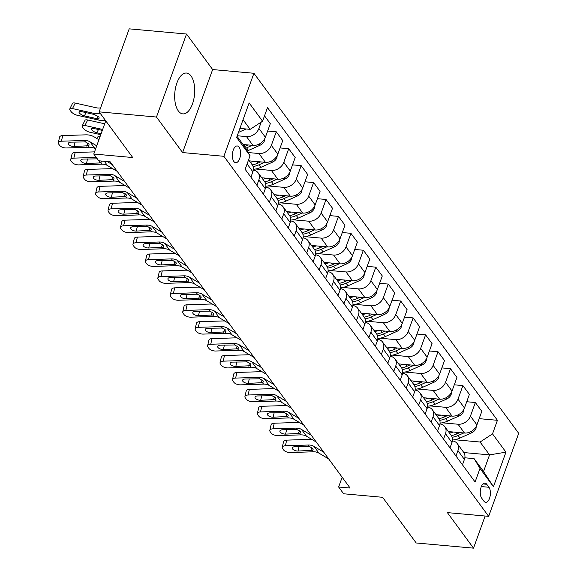 <?xml version="1.0" encoding="UTF-8"?>
<svg xmlns="http://www.w3.org/2000/svg" width="577" height="577" viewBox="0 0 577 577"><rect width="100%" height="100%" fill="white"/><g stroke="black" fill="none" stroke-linecap="round" stroke-linejoin="round"><path stroke-width="0.87" d="M178.351 110.964A20.498 9.888 95.2 0 0 182.844 113.885A20.498 9.888 95.2 0 0 193.771 99.374A20.498 9.888 95.2 0 0 191.023 75.962A20.498 9.888 95.2 0 0 186.53 73.048A20.498 9.888 95.2 0 0 175.596 87.56A20.498 9.888 95.2 0 0 178.351 110.964M233.873 161.51A8.41 4.061 95.2 0 0 235.712 162.707A8.41 4.061 95.2 0 0 240.198 156.756A8.41 4.061 95.2 0 0 239.066 147.157A8.41 4.061 95.2 0 0 237.226 145.959A8.41 4.061 95.2 0 0 232.74 151.91A8.41 4.061 95.2 0 0 233.873 161.51M186.522 34.029L129.198 28.85L99.143 111.859L156.475 117.037L182.599 152.566L223.876 156.295L253.923 73.279L212.653 69.557L186.522 34.029L156.475 117.037M223.876 156.295L488.661 516.343L518.709 433.334L253.923 73.279M488.661 516.343L447.384 512.621L473.515 548.15L485.142 516.026M473.515 548.15L416.19 542.971L382.594 497.295L343.611 493.775L338.634 487.002L350.102 488.041L110.2 161.827L98.739 160.795L93.762 154.023L132.739 157.543L99.143 111.859M488.935 487.262L486.75 484.283A8.15 3.931 95.2 0 0 484.961 483.122A8.15 3.931 95.2 0 0 480.619 488.892A8.15 3.931 95.2 0 0 481.708 498.196L483.901 501.175A8.15 3.931 95.2 0 0 485.69 502.329A8.15 3.931 95.2 0 0 490.032 496.566A8.15 3.931 95.2 0 0 488.935 487.262L481.326 486.577M492.52 433.875L505.957 452.152L493.45 486.699L480.006 468.43L474.085 458.628L483.54 471.481L489.556 454.885L480.093 442.025L492.52 433.875L497.432 420.301L267.49 107.625L262.571 121.199L250.151 129.349L243.061 119.706M237.053 136.309L244.143 145.945L250.065 155.747L245.153 169.321L475.095 481.997L480.006 468.43M250.065 155.747L236.628 137.477L249.134 102.93L262.571 121.199M105.764 120.86L93.762 154.023M342.168 477.251L338.634 487.002M463.836 452.563L489.556 454.885L505.957 452.152M474.085 458.628L464.846 457.792M454.69 439.732L480.093 442.025M448.408 431.582L464.492 433.031A10.516 8.085 -36.3 0 0 476.912 424.888L481.824 411.314L475.354 402.515L466.728 401.736M442.249 422.811L458.023 424.232A10.516 8.085 -36.3 0 0 470.443 416.089L475.354 402.515M435.967 414.661L452.051 416.111A10.516 8.085 -36.3 0 0 464.471 407.968L469.382 394.394L462.913 385.595L454.287 384.816M429.807 405.891L445.581 407.312A10.516 8.085 -36.3 0 0 458.001 399.169L462.913 385.595M423.525 397.741L439.609 399.19A10.516 8.085 -36.3 0 0 452.029 391.047L456.941 377.473L450.471 368.674L441.838 367.895M417.366 388.97L433.139 390.391A10.516 8.085 -36.3 0 0 445.559 382.248L450.471 368.674M411.084 380.82L427.168 382.27A10.516 8.085 -36.3 0 0 439.587 374.127L444.499 360.553L438.03 351.754L429.396 350.975M404.924 372.05L420.698 373.478A10.516 8.085 -36.3 0 0 433.118 365.328L438.03 351.754M398.635 363.899L414.719 365.356A10.516 8.085 -36.3 0 0 427.146 357.206L432.058 343.632L425.588 334.833L416.955 334.054M392.475 355.129L408.249 356.557A10.516 8.085 -36.3 0 0 420.669 348.407L425.588 334.833M386.193 346.979L402.277 348.436A10.516 8.085 -36.3 0 0 414.697 340.286L419.616 326.712L413.139 317.913L404.513 317.134M380.034 338.209L395.808 339.637A10.516 8.085 -36.3 0 0 408.227 331.486L413.139 317.913M373.752 330.058L389.836 331.515A10.516 8.085 -36.3 0 0 402.256 323.365L407.167 309.791L400.698 300.999L392.072 300.22M367.592 321.288L383.366 322.716A10.516 8.085 -36.3 0 0 395.786 314.566L400.698 300.999M361.31 313.145L377.394 314.595A10.516 8.085 -36.3 0 0 389.814 306.445L394.726 292.878L388.256 284.079L379.63 283.3M355.151 304.375L370.924 305.796A10.516 8.085 -36.3 0 0 383.344 297.653L388.256 284.079M348.869 296.225L364.952 297.674A10.516 8.085 -36.3 0 0 377.372 289.531L382.284 275.957L375.815 267.158L367.181 266.379M342.709 287.454L358.483 288.875A10.516 8.085 -36.3 0 0 370.903 280.732L375.815 267.158M336.42 279.304L352.511 280.754A10.516 8.085 -36.3 0 0 364.931 272.611L369.843 259.037L363.373 250.238L354.74 249.459M330.268 270.534L346.034 271.955A10.516 8.085 -36.3 0 0 358.461 263.812L363.373 250.238M323.978 262.384L340.062 263.833A10.516 8.085 -36.3 0 0 352.482 255.69L357.401 242.116L350.931 233.317L342.298 232.538M317.819 253.613L333.593 255.034A10.516 8.085 -36.3 0 0 346.012 246.891L350.931 233.317M311.537 245.463L327.621 246.913A10.516 8.085 -36.3 0 0 340.041 238.77L344.959 225.196L338.483 216.397L329.856 215.618M305.377 236.693L321.151 238.113A10.516 8.085 -36.3 0 0 333.571 229.971L338.483 216.397M299.095 228.542L315.179 229.992A10.516 8.085 -36.3 0 0 327.599 221.849L332.511 208.275L326.041 199.476L317.415 198.697M292.936 219.772L308.709 221.2A10.516 8.085 -36.3 0 0 321.129 213.05L326.041 199.476M286.654 211.622L302.737 213.079A10.516 8.085 -36.3 0 0 315.157 204.929L320.069 191.355L313.599 182.556L304.973 181.777M280.494 202.852L296.268 204.28A10.516 8.085 -36.3 0 0 308.688 196.13L313.599 182.556M274.212 194.701L290.296 196.158A10.516 8.085 -36.3 0 0 302.716 188.008L307.628 174.434L301.158 165.635L292.525 164.856M268.053 185.931L283.826 187.359A10.516 8.085 -36.3 0 0 296.246 179.209L301.158 165.635M261.763 177.781L277.854 179.238A10.516 8.085 -36.3 0 0 290.274 171.088L295.186 157.514L288.716 148.722L280.083 147.943M255.611 169.011L271.378 170.439A10.516 8.085 -36.3 0 0 283.805 162.288L288.716 148.722M249.322 160.868L265.406 162.317A10.516 8.085 -36.3 0 0 277.825 154.167L282.744 140.6L276.275 131.801L267.641 131.022M248.132 152.544L258.936 153.518A10.516 8.085 -36.3 0 0 271.356 145.375L276.275 131.801M243.083 144.502L252.964 145.397A10.516 8.085 -36.3 0 0 265.384 137.254L270.303 123.68L264.518 115.818M237.248 135.761L246.494 136.598A10.516 8.085 -36.3 0 0 258.914 128.455L261.222 122.086M239.909 128.419L250.151 129.349M462.458 464.817L464.406 459.436A10.516 8.085 -36.3 0 0 463.706 452.382L457.236 443.583A10.516 8.085 -36.3 0 0 452.397 440.878M497.432 420.301L479.17 418.657M455.989 456.018L457.936 450.637A10.516 8.085 -36.3 0 0 457.236 443.583M450.017 447.896L451.964 442.516A10.516 8.085 -36.3 0 0 451.264 435.462L444.795 426.663A10.516 8.085 -36.3 0 0 439.955 423.958M443.547 439.097L445.494 433.716A10.516 8.085 -36.3 0 0 444.795 426.663M437.575 430.976L439.523 425.595A10.516 8.085 -36.3 0 0 438.816 418.541L432.346 409.742A10.516 8.085 -36.3 0 0 427.514 407.037M431.106 422.176L433.053 416.796A10.516 8.085 -36.3 0 0 432.346 409.742M425.134 414.055L427.081 408.675A10.516 8.085 -36.3 0 0 426.374 401.621L419.905 392.822A10.516 8.085 -36.3 0 0 415.072 390.117M418.664 405.256L420.611 399.875A10.516 8.085 -36.3 0 0 419.905 392.822M412.685 397.135L414.632 391.754A10.516 8.085 -36.3 0 0 413.933 384.7L407.463 375.901A10.516 8.085 -36.3 0 0 402.631 373.204M406.215 388.335L408.163 382.962A10.516 8.085 -36.3 0 0 407.463 375.901M400.243 380.214L402.191 374.841A10.516 8.085 -36.3 0 0 401.491 367.78L395.021 358.981A10.516 8.085 -36.3 0 0 390.189 356.283M393.774 371.422L395.721 366.042A10.516 8.085 -36.3 0 0 395.021 358.981M387.802 363.301L389.749 357.92A10.516 8.085 -36.3 0 0 389.049 350.859L382.58 342.06A10.516 8.085 -36.3 0 0 377.74 339.363M381.332 354.502L383.279 349.121A10.516 8.085 -36.3 0 0 382.58 342.06M375.36 346.38L377.308 341A10.516 8.085 -36.3 0 0 376.608 333.939L370.131 325.139A10.516 8.085 -36.3 0 0 365.299 322.442M368.891 337.581L370.838 332.201A10.516 8.085 -36.3 0 0 370.131 325.139M362.919 329.46L364.866 324.079A10.516 8.085 -36.3 0 0 364.159 317.018L357.69 308.226A10.516 8.085 -36.3 0 0 352.857 305.522M356.449 320.661L358.396 315.28A10.516 8.085 -36.3 0 0 357.69 308.226M350.477 312.539L352.424 307.159A10.516 8.085 -36.3 0 0 351.718 300.105L345.248 291.306A10.516 8.085 -36.3 0 0 340.416 288.601M344 303.74L345.955 298.359A10.516 8.085 -36.3 0 0 345.248 291.306M338.028 295.619L339.976 290.238A10.516 8.085 -36.3 0 0 339.276 283.184L332.806 274.385A10.516 8.085 -36.3 0 0 327.974 271.68M331.559 286.819L333.506 281.439A10.516 8.085 -36.3 0 0 332.806 274.385M325.587 278.698L327.534 273.318A10.516 8.085 -36.3 0 0 326.834 266.264L320.365 257.465A10.516 8.085 -36.3 0 0 315.532 254.76M319.117 269.899L321.064 264.518A10.516 8.085 -36.3 0 0 320.365 257.465M313.145 261.778L315.092 256.397A10.516 8.085 -36.3 0 0 314.393 249.343L307.923 240.544A10.516 8.085 -36.3 0 0 303.084 237.839M306.675 252.978L308.623 247.598A10.516 8.085 -36.3 0 0 307.923 240.544M300.704 244.857L302.651 239.477A10.516 8.085 -36.3 0 0 301.951 232.423L295.474 223.624A10.516 8.085 -36.3 0 0 290.642 220.919M294.234 236.058L296.181 230.685A10.516 8.085 -36.3 0 0 295.474 223.624M288.262 227.937L290.209 222.556A10.516 8.085 -36.3 0 0 289.503 215.502L283.033 206.703A10.516 8.085 -36.3 0 0 278.201 204.006M281.792 219.145L283.74 213.764A10.516 8.085 -36.3 0 0 283.033 206.703M275.82 211.023L277.768 205.643A10.516 8.085 -36.3 0 0 277.061 198.582L270.591 189.783A10.516 8.085 -36.3 0 0 265.759 187.085M269.344 202.224L271.291 196.844A10.516 8.085 -36.3 0 0 270.591 189.783M263.372 194.103L265.319 188.722A10.516 8.085 -36.3 0 0 264.619 181.661L258.15 172.862A10.516 8.085 -36.3 0 0 253.317 170.165M256.902 185.304L258.849 179.923A10.516 8.085 -36.3 0 0 258.15 172.862M250.93 177.182L252.877 171.802A10.516 8.085 -36.3 0 0 252.178 164.741L248.579 159.858M483.54 471.481L493.45 486.699M182.599 152.566L212.653 69.557M328.724 458.975L318.944 453.14A13.141 10.105 -36.3 0 0 313.311 451.798L290.368 452.527A5.258 2.503 -167 0 1 283.624 449.973L282.629 448.617A5.258 2.503 -167 0 1 282.261 447.29A5.258 2.503 -167 0 1 285.391 445.761L308.334 445.026L309.409 446.483L312.849 448.517L313.123 449.634L312.236 450.334L298.035 451.034A4.205 2.005 13 0 1 292.64 448.993A4.205 2.005 13 0 1 292.344 447.925A4.205 2.005 13 0 1 294.847 446.706L309.409 446.483M311.955 439.472A19.712 15.161 -36.3 0 0 309.633 439.4L286.69 440.128L285.391 445.761M323.747 452.209L313.967 446.367A13.141 10.105 -36.3 0 0 308.334 445.026M282.261 447.29L283.559 441.657A5.258 2.503 13 0 1 286.69 440.128M453.219 432.014A20.108 15.464 143.7 0 1 449.461 433.01M476.249 426.367L476.039 428.285A6.967 5.359 143.7 0 1 471.539 432.894L459.992 438.058A20.108 15.464 143.7 0 1 452.505 440.02M459.732 432.599L456.905 433.868A20.108 15.464 143.7 0 1 451.351 435.577M452.18 437.265A20.108 15.464 -36.3 0 0 458.102 435.491L463.742 432.966M316.283 442.054L306.502 436.219A13.141 10.105 -36.3 0 0 300.869 434.878L277.926 435.606A5.258 2.503 -167 0 1 271.183 433.053L270.187 431.697A5.258 2.503 -167 0 1 269.82 430.37A5.258 2.503 -167 0 1 272.95 428.841L295.893 428.105L296.96 429.562L300.401 431.596L300.682 432.714L299.795 433.421L285.586 434.113A4.205 2.005 13 0 1 280.191 432.072A4.205 2.005 13 0 1 279.895 431.005A4.205 2.005 13 0 1 282.405 429.786L296.96 429.562M299.513 422.552A19.712 15.161 -36.3 0 0 297.184 422.479L274.248 423.208L272.95 428.841M311.306 435.289L301.526 429.454A13.141 10.105 -36.3 0 0 295.893 428.105M269.82 430.37L271.118 424.737A5.258 2.503 13 0 1 274.248 423.208M303.841 425.134L294.061 419.299A13.141 10.105 -36.3 0 0 288.428 417.957L265.485 418.686A5.258 2.503 -167 0 1 258.741 416.132L257.746 414.776A5.258 2.503 -167 0 1 257.378 413.449A5.258 2.503 -167 0 1 260.508 411.92L283.451 411.185L284.519 412.649L287.959 414.675L288.24 415.793L287.353 416.5L273.145 417.2A4.205 2.005 13 0 1 267.75 415.151A4.205 2.005 13 0 1 267.454 414.084A4.205 2.005 13 0 1 269.964 412.865L284.519 412.649M287.065 405.631A19.712 15.161 -36.3 0 0 284.742 405.559L261.807 406.287L260.508 411.92M298.864 418.368L289.084 412.533A13.141 10.105 -36.3 0 0 283.451 411.185M257.378 413.449L258.669 407.816A5.258 2.503 13 0 1 261.807 406.287M291.399 408.213L281.619 402.378A13.141 10.105 -36.3 0 0 275.986 401.037L253.043 401.765A5.258 2.503 -167 0 1 246.3 399.212L245.304 397.856A5.258 2.503 -167 0 1 244.936 396.529A5.258 2.503 -167 0 1 248.067 395L271.002 394.271L272.077 395.728L275.517 397.755L275.799 398.873L274.912 399.58L260.703 400.279A4.205 2.005 13 0 1 255.308 398.231A4.205 2.005 13 0 1 255.012 397.171A4.205 2.005 13 0 1 257.515 395.945L272.077 395.728M274.623 388.71A19.712 15.161 -36.3 0 0 272.301 388.638L249.365 389.374L248.067 395M286.423 401.448L276.643 395.613A13.141 10.105 -36.3 0 0 271.002 394.271M244.936 396.529L246.228 390.896A5.258 2.503 13 0 1 249.365 389.374M440.778 415.094A20.108 15.464 143.7 0 1 437.013 416.089M463.8 409.446L463.598 411.365A6.967 5.359 143.7 0 1 459.097 415.974L447.55 421.145A20.108 15.464 143.7 0 1 440.063 423.1M447.283 415.685L444.463 416.947A20.108 15.464 143.7 0 1 438.902 418.657M439.739 420.344A20.108 15.464 -36.3 0 0 445.66 418.57L451.301 416.046M428.336 398.173A20.108 15.464 143.7 0 1 424.571 399.169M451.358 392.526L451.156 394.444A6.967 5.359 143.7 0 1 446.648 399.053L435.108 404.225A20.108 15.464 143.7 0 1 427.615 406.179M434.842 398.765L432.022 400.027A20.108 15.464 143.7 0 1 426.461 401.743M427.297 403.424A20.108 15.464 -36.3 0 0 433.212 401.65L438.859 399.125M415.887 381.253A20.108 15.464 143.7 0 1 412.129 382.248M438.917 375.605L438.708 377.524A6.967 5.359 143.7 0 1 434.207 382.133L422.66 387.304A20.108 15.464 143.7 0 1 415.173 389.259M422.4 381.844L419.58 383.106A20.108 15.464 143.7 0 1 414.019 384.823M414.856 386.503A20.108 15.464 -36.3 0 0 420.77 384.729L426.417 382.205M278.958 391.3L269.178 385.458A13.141 10.105 -36.3 0 0 263.538 384.116L240.602 384.852A5.258 2.503 -167 0 1 233.858 382.291L232.863 380.943A5.258 2.503 -167 0 1 232.488 379.608A5.258 2.503 -167 0 1 235.625 378.079L258.561 377.351L259.636 378.808L263.076 380.834L263.357 381.952L262.47 382.659L248.261 383.359A4.205 2.005 13 0 1 242.867 381.31A4.205 2.005 13 0 1 242.571 380.25A4.205 2.005 13 0 1 245.074 379.024L259.636 378.808M262.182 371.79A19.712 15.161 -36.3 0 0 259.859 371.718L236.916 372.453L235.625 378.079M273.981 384.527L264.201 378.692A13.141 10.105 -36.3 0 0 258.561 377.351M232.488 379.608L233.786 373.983A5.258 2.503 13 0 1 236.916 372.453M403.446 364.332A20.108 15.464 143.7 0 1 399.688 365.328M426.475 358.685L426.266 360.603A6.967 5.359 143.7 0 1 421.765 365.212L410.218 370.384A20.108 15.464 143.7 0 1 402.732 372.338M409.958 364.924L407.131 366.186A20.108 15.464 143.7 0 1 401.578 367.902M402.414 369.583A20.108 15.464 -36.3 0 0 408.328 367.809L413.969 365.284M266.509 374.379L256.736 368.537A13.141 10.105 -36.3 0 0 251.096 367.196L228.16 367.931A5.258 2.503 -167 0 1 221.417 365.371L220.421 364.022A5.258 2.503 -167 0 1 220.046 362.688A5.258 2.503 -167 0 1 223.184 361.159L246.119 360.43L247.194 361.887L250.634 363.921L250.908 365.032L250.029 365.739L235.82 366.438A4.205 2.005 13 0 1 230.425 364.39A4.205 2.005 13 0 1 230.129 363.33A4.205 2.005 13 0 1 232.632 362.104L247.194 361.887M249.74 354.869A19.712 15.161 -36.3 0 0 247.418 354.797L224.475 355.533L223.184 361.159M261.532 367.607L251.76 361.772A13.141 10.105 -36.3 0 0 246.119 360.43M220.046 362.688L221.344 357.062A5.258 2.503 13 0 1 224.475 355.533M254.068 357.459L244.287 351.617A13.141 10.105 -36.3 0 0 238.654 350.275L215.711 351.011A5.258 2.503 -167 0 1 208.968 348.45L207.972 347.102A5.258 2.503 -167 0 1 207.605 345.767A5.258 2.503 -167 0 1 210.735 344.238L233.678 343.51L234.752 344.967L238.193 347.001L238.467 348.119L237.58 348.818L223.378 349.518A4.205 2.005 13 0 1 217.976 347.477A4.205 2.005 13 0 1 217.688 346.409A4.205 2.005 13 0 1 220.19 345.183L234.752 344.967M237.298 337.956A19.712 15.161 -36.3 0 0 234.976 337.877L212.033 338.612L210.735 344.238M249.091 350.686L239.311 344.851A13.141 10.105 -36.3 0 0 233.678 343.51M207.605 345.767L208.903 340.142A5.258 2.503 13 0 1 212.033 338.612M241.626 340.538L231.846 334.703A13.141 10.105 -36.3 0 0 226.213 333.355L203.27 334.09A5.258 2.503 -167 0 1 196.526 331.537L195.531 330.181A5.258 2.503 -167 0 1 195.163 328.847A5.258 2.503 -167 0 1 198.293 327.325L221.236 326.589L222.304 328.046L225.744 330.08L226.025 331.198L225.138 331.898L210.93 332.597A4.205 2.005 13 0 1 205.535 330.556A4.205 2.005 13 0 1 205.239 329.489A4.205 2.005 13 0 1 207.749 328.27L222.304 328.046M224.857 321.036A19.712 15.161 -36.3 0 0 222.527 320.956L199.592 321.692L198.293 327.325M236.649 333.773L226.869 327.931A13.141 10.105 -36.3 0 0 221.236 326.589M195.163 328.847L196.461 323.221A5.258 2.503 13 0 1 199.592 321.692M229.184 323.618L219.404 317.783A13.141 10.105 -36.3 0 0 213.771 316.434L190.828 317.17A5.258 2.503 -167 0 1 184.085 314.616L183.089 313.261A5.258 2.503 -167 0 1 182.721 311.926A5.258 2.503 -167 0 1 185.852 310.404L208.795 309.669L209.862 311.126L213.302 313.16L213.584 314.277L212.697 314.977L198.488 315.677A4.205 2.005 13 0 1 193.093 313.636A4.205 2.005 13 0 1 192.797 312.568A4.205 2.005 13 0 1 195.307 311.349L209.862 311.126M212.408 304.115A19.712 15.161 -36.3 0 0 210.086 304.043L187.15 304.771L185.852 310.404M224.208 316.852L214.428 311.01A13.141 10.105 -36.3 0 0 208.795 309.669M182.721 311.926L184.013 306.3A5.258 2.503 13 0 1 187.15 304.771M216.743 306.697L206.963 300.862A13.141 10.105 -36.3 0 0 201.323 299.521L178.387 300.249A5.258 2.503 -167 0 1 171.643 297.696L170.648 296.34A5.258 2.503 -167 0 1 170.28 295.013A5.258 2.503 -167 0 1 173.41 293.484L196.346 292.748L197.421 294.205L200.861 296.239L201.142 297.357L200.255 298.057L186.046 298.756A4.205 2.005 13 0 1 180.651 296.715A4.205 2.005 13 0 1 180.356 295.648A4.205 2.005 13 0 1 182.859 294.429L197.421 294.205M199.967 287.195A19.712 15.161 -36.3 0 0 197.644 287.122L174.708 287.851L173.41 293.484M211.766 299.932L201.986 294.09A13.141 10.105 -36.3 0 0 196.346 292.748M170.28 295.013L171.571 289.38A5.258 2.503 13 0 1 174.708 287.851M391.004 347.419A20.108 15.464 143.7 0 1 387.246 348.407M414.034 341.764L413.824 343.683A6.967 5.359 143.7 0 1 409.324 348.292L397.777 353.463A20.108 15.464 143.7 0 1 390.29 355.418M397.517 348.003L394.69 349.265A20.108 15.464 143.7 0 1 389.136 350.982M389.965 352.662A20.108 15.464 -36.3 0 0 395.887 350.888L401.527 348.364M378.562 330.498A20.108 15.464 143.7 0 1 374.805 331.486M401.592 324.851L401.383 326.762A6.967 5.359 143.7 0 1 396.882 331.378L385.335 336.542A20.108 15.464 143.7 0 1 377.848 338.497M385.075 331.083L382.248 332.345A20.108 15.464 143.7 0 1 376.694 334.061M377.524 335.742A20.108 15.464 -36.3 0 0 383.445 333.975L389.086 331.443M366.121 313.578A20.108 15.464 143.7 0 1 362.356 314.573M389.143 307.93L388.941 309.842A6.967 5.359 143.7 0 1 384.441 314.458L372.893 319.622A20.108 15.464 143.7 0 1 365.407 321.584M372.627 314.162L369.807 315.424A20.108 15.464 143.7 0 1 364.246 317.141M365.082 318.829A20.108 15.464 -36.3 0 0 371.004 317.054L376.644 314.523M353.679 296.657A20.108 15.464 143.7 0 1 349.914 297.653M376.702 291.01L376.5 292.921A6.967 5.359 143.7 0 1 371.992 297.537L360.452 302.701A20.108 15.464 143.7 0 1 352.958 304.663M360.185 297.242L357.365 298.511A20.108 15.464 143.7 0 1 351.804 300.22M352.641 301.908A20.108 15.464 -36.3 0 0 358.555 300.134L364.202 297.609M341.231 279.737A20.108 15.464 143.7 0 1 337.473 280.732M364.26 274.089L364.051 276.008A6.967 5.359 143.7 0 1 359.55 280.617L348.003 285.781A20.108 15.464 143.7 0 1 340.517 287.743M347.743 280.321L344.923 281.59A20.108 15.464 143.7 0 1 339.363 283.3M340.199 284.988A20.108 15.464 -36.3 0 0 346.113 283.213L351.761 280.689M204.301 289.777L194.521 283.942A13.141 10.105 -36.3 0 0 188.881 282.6L165.945 283.329A5.258 2.503 -167 0 1 159.202 280.775L158.206 279.419A5.258 2.503 -167 0 1 157.831 278.092A5.258 2.503 -167 0 1 160.969 276.563L183.904 275.828L184.979 277.285L188.419 279.318L188.701 280.436L187.813 281.143L173.605 281.836A4.205 2.005 13 0 1 168.21 279.795A4.205 2.005 13 0 1 167.914 278.727A4.205 2.005 13 0 1 170.417 277.508L184.979 277.285M187.525 270.274A19.712 15.161 -36.3 0 0 185.203 270.202L162.26 270.93L160.969 276.563M199.317 283.011L189.544 277.176A13.141 10.105 -36.3 0 0 183.904 275.828M157.831 278.092L159.129 272.459A5.258 2.503 13 0 1 162.26 270.93M328.789 262.816A20.108 15.464 143.7 0 1 325.031 263.812M351.819 257.169L351.609 259.087A6.967 5.359 143.7 0 1 347.109 263.696L335.562 268.868A20.108 15.464 143.7 0 1 328.075 270.822M335.302 263.408L332.475 264.67A20.108 15.464 143.7 0 1 326.921 266.379M327.758 268.067A20.108 15.464 -36.3 0 0 333.672 266.293L339.312 263.768M191.852 272.856L182.08 267.021A13.141 10.105 -36.3 0 0 176.439 265.68L153.504 266.408A5.258 2.503 -167 0 1 146.76 263.855L145.765 262.499A5.258 2.503 -167 0 1 145.39 261.172A5.258 2.503 -167 0 1 148.527 259.643L171.463 258.907L172.537 260.371L175.978 262.398L176.252 263.516L175.365 264.223L161.163 264.922A4.205 2.005 13 0 1 155.768 262.874A4.205 2.005 13 0 1 155.473 261.807A4.205 2.005 13 0 1 157.975 260.588L172.537 260.371M175.083 253.353A19.712 15.161 -36.3 0 0 172.761 253.281L149.818 254.01L148.527 259.643M186.876 266.091L177.103 260.256A13.141 10.105 -36.3 0 0 171.463 258.907M145.39 261.172L146.688 255.539A5.258 2.503 13 0 1 149.818 254.01M316.347 245.896A20.108 15.464 143.7 0 1 312.59 246.891M339.377 240.248L339.168 242.167A6.967 5.359 143.7 0 1 334.667 246.776L323.12 251.947A20.108 15.464 143.7 0 1 315.633 253.902M322.86 246.487L320.033 247.749A20.108 15.464 143.7 0 1 314.479 249.466M315.309 251.146A20.108 15.464 -36.3 0 0 321.23 249.372L326.87 246.848M179.411 255.936L169.631 250.101A13.141 10.105 -36.3 0 0 163.998 248.759L141.055 249.488A5.258 2.503 -167 0 1 134.311 246.934L133.316 245.578A5.258 2.503 -167 0 1 132.948 244.251A5.258 2.503 -167 0 1 136.078 242.722L159.021 241.994L160.096 243.451L163.536 245.477L163.81 246.595L162.923 247.302L148.722 248.002A4.205 2.005 13 0 1 143.32 245.953A4.205 2.005 13 0 1 143.024 244.893A4.205 2.005 13 0 1 145.534 243.667L160.096 243.451M162.642 236.433A19.712 15.161 -36.3 0 0 160.319 236.361L137.376 237.097L136.078 242.722M174.434 249.17L164.654 243.335A13.141 10.105 -36.3 0 0 159.021 241.994M132.948 244.251L134.246 238.618A5.258 2.503 13 0 1 137.376 237.097M303.906 228.975A20.108 15.464 143.7 0 1 300.148 229.971M326.935 223.328L326.726 225.246A6.967 5.359 143.7 0 1 322.226 229.855L310.678 235.027A20.108 15.464 143.7 0 1 303.192 236.981M310.412 229.567L307.591 230.829A20.108 15.464 143.7 0 1 302.038 232.545M302.867 234.226A20.108 15.464 -36.3 0 0 308.789 232.452L314.429 229.927M166.969 239.022L157.189 233.18A13.141 10.105 -36.3 0 0 151.556 231.839L128.613 232.574A5.258 2.503 -167 0 1 121.87 230.014L120.874 228.665A5.258 2.503 -167 0 1 120.506 227.331A5.258 2.503 -167 0 1 123.637 225.802L146.58 225.073L147.647 226.53L151.087 228.557L151.369 229.675L150.482 230.382L136.273 231.081A4.205 2.005 13 0 1 130.878 229.033A4.205 2.005 13 0 1 130.582 227.973A4.205 2.005 13 0 1 133.092 226.747L147.647 226.53M150.2 219.512A19.712 15.161 -36.3 0 0 147.871 219.44L124.935 220.176L123.637 225.802M161.993 232.25L152.213 226.415A13.141 10.105 -36.3 0 0 146.58 225.073M120.506 227.331L121.805 221.705A5.258 2.503 13 0 1 124.935 220.176M291.464 212.055A20.108 15.464 143.7 0 1 287.699 213.05M314.487 206.407L314.285 208.326A6.967 5.359 143.7 0 1 309.784 212.935L298.237 218.106A20.108 15.464 143.7 0 1 290.75 220.061M297.97 212.646L295.15 213.908A20.108 15.464 143.7 0 1 289.589 215.625M290.426 217.305A20.108 15.464 -36.3 0 0 296.347 215.531L301.987 213.007M154.528 222.102L144.748 216.26A13.141 10.105 -36.3 0 0 139.115 214.918L116.172 215.654A5.258 2.503 -167 0 1 109.428 213.093L108.433 211.745A5.258 2.503 -167 0 1 108.065 210.41A5.258 2.503 -167 0 1 111.195 208.881L134.138 208.153L135.206 209.61L138.646 211.644L138.927 212.754L138.04 213.461L123.831 214.161A4.205 2.005 13 0 1 118.436 212.112A4.205 2.005 13 0 1 118.141 211.052A4.205 2.005 13 0 1 120.651 209.826L135.206 209.61M137.752 202.592A19.712 15.161 -36.3 0 0 135.429 202.52L112.493 203.255L111.195 208.881M149.551 215.329L139.771 209.494A13.141 10.105 -36.3 0 0 134.138 208.153M108.065 210.41L109.356 204.785A5.258 2.503 13 0 1 112.493 203.255M279.023 195.141A20.108 15.464 143.7 0 1 275.258 196.13M302.045 189.487L301.836 191.405A6.967 5.359 143.7 0 1 297.335 196.014L285.795 201.185A20.108 15.464 143.7 0 1 278.302 203.14M285.528 195.726L282.708 196.988A20.108 15.464 143.7 0 1 277.148 198.704M277.984 200.385A20.108 15.464 -36.3 0 0 283.898 198.611L289.546 196.086M142.086 205.181L132.306 199.339A13.141 10.105 -36.3 0 0 126.666 197.998L103.73 198.733A5.258 2.503 -167 0 1 96.986 196.173L95.991 194.824A5.258 2.503 -167 0 1 95.623 193.49A5.258 2.503 -167 0 1 98.754 191.961L121.689 191.232L122.764 192.689L126.204 194.723L126.486 195.841L125.598 196.541L111.39 197.24A4.205 2.005 13 0 1 105.995 195.199A4.205 2.005 13 0 1 105.699 194.132A4.205 2.005 13 0 1 108.202 192.906L122.764 192.689M125.31 185.671A19.712 15.161 -36.3 0 0 122.988 185.599L100.052 186.335L98.754 191.961M137.11 198.409L127.329 192.574A13.141 10.105 -36.3 0 0 121.689 191.232M95.623 193.49L96.914 187.864A5.258 2.503 13 0 1 100.052 186.335M266.574 178.221A20.108 15.464 143.7 0 1 262.816 179.209M289.604 172.573L289.394 174.485A6.967 5.359 143.7 0 1 284.894 179.101L273.347 184.265A20.108 15.464 143.7 0 1 265.86 186.22M273.087 178.805L270.267 180.067A20.108 15.464 143.7 0 1 264.706 181.784M265.543 183.464A20.108 15.464 -36.3 0 0 271.457 181.697L277.097 179.166M129.645 188.261L119.865 182.426A13.141 10.105 -36.3 0 0 114.224 181.077L91.289 181.813A5.258 2.503 -167 0 1 84.545 179.259L83.55 177.904A5.258 2.503 -167 0 1 83.175 176.569A5.258 2.503 -167 0 1 86.312 175.04L109.248 174.312L110.322 175.769L113.763 177.803L114.044 178.92L113.157 179.62L98.948 180.32A4.205 2.005 13 0 1 93.553 178.279A4.205 2.005 13 0 1 93.258 177.211A4.205 2.005 13 0 1 95.76 175.992L110.322 175.769M112.868 168.758A19.712 15.161 -36.3 0 0 110.546 168.679L87.603 169.414L86.312 175.04M124.661 181.488L114.888 175.653A13.141 10.105 -36.3 0 0 109.248 174.312M83.175 176.569L84.473 170.943A5.258 2.503 13 0 1 87.603 169.414M254.132 161.3A20.108 15.464 143.7 0 1 250.375 162.288M277.162 155.653L276.953 157.564A6.967 5.359 143.7 0 1 272.452 162.18L260.905 167.344A20.108 15.464 143.7 0 1 253.418 169.306M260.645 161.885L257.818 163.147A20.108 15.464 143.7 0 1 252.264 164.863M253.101 166.551A20.108 15.464 -36.3 0 0 259.015 164.777L264.655 162.245M96.806 138.466L97.398 137.276A5.258 1.868 26.4 0 1 99.965 136.879M117.196 171.34L107.423 165.505A13.141 10.105 -36.3 0 0 101.783 164.156L78.847 164.892A5.258 2.503 -167 0 1 72.103 162.339L71.101 160.983A5.258 2.503 -167 0 1 70.733 159.649A5.258 2.503 -167 0 1 73.87 158.127L96.251 157.413M94.541 151.874L75.161 152.494L73.87 158.127M112.219 164.575L107.163 161.553M70.733 159.649L72.031 154.023A5.258 2.503 13 0 1 75.161 152.494M101.422 161.033L101.595 162L99.121 162.995L86.507 163.399A4.205 2.005 13 0 1 81.112 161.358A4.205 2.005 13 0 1 80.816 160.291A4.205 2.005 13 0 1 83.319 159.072L97.881 158.848M104.704 123.803L87.675 119.987L84.942 125.49A5.258 1.868 -153.6 0 0 82.222 125.858A5.258 1.868 -153.6 0 0 82.583 127.221L83.578 128.577A5.258 1.868 -153.6 0 0 89.918 132.256L100.759 134.686M102.656 129.457L84.942 125.49M264.72 138.732L264.511 140.644A6.967 5.359 143.7 0 1 260.011 145.26L248.463 150.424A20.108 15.464 143.7 0 1 247.172 150.958M248.204 144.964L245.376 146.233A20.108 15.464 143.7 0 1 244.533 146.587M245.557 148.282A20.108 15.464 -36.3 0 0 246.574 147.856L252.214 145.332M98.465 129.529L96.842 132.789L101.105 133.741M96.842 132.789A4.205 1.493 26.4 0 1 91.772 129.847A4.205 1.493 26.4 0 1 91.483 128.75A4.205 1.493 26.4 0 1 93.662 128.455L102.317 130.395M82.222 125.858L84.956 120.355A5.258 1.868 26.4 0 1 87.675 119.987M95.594 148.953L94.974 148.585A13.141 10.105 -36.3 0 0 89.341 147.243L66.398 147.972A5.258 2.503 -167 0 1 59.655 145.418L58.659 144.062A5.258 2.503 -167 0 1 58.291 142.735A5.258 2.503 -167 0 1 61.422 141.206L84.365 140.471L85.439 141.928L88.88 143.961L89.154 145.079L88.267 145.779L74.065 146.479A4.205 2.005 13 0 1 68.663 144.438A4.205 2.005 13 0 1 68.367 143.37A4.205 2.005 13 0 1 70.877 142.151L85.439 141.928M98.934 139.735L94.116 136.857A19.712 15.161 -36.3 0 0 85.663 134.845L62.72 135.573L61.422 141.206M96.727 145.83L89.998 141.812A13.141 10.105 -36.3 0 0 84.365 140.471M58.291 142.735L59.59 137.102A5.258 2.503 13 0 1 62.72 135.573M100.586 107.885A13.141 10.105 143.7 0 1 96.208 107.762L75.226 103.067L72.5 108.57A5.258 1.868 -153.6 0 0 69.781 108.938A5.258 1.868 -153.6 0 0 70.142 110.301L71.137 111.657A5.258 1.868 -153.6 0 0 77.477 115.335L98.451 120.03L96.893 118.667L97.729 115.991M100.29 113.409A19.712 15.161 143.7 0 1 93.474 113.265L72.5 108.57M246.127 128.981L238.46 132.414M105.266 120.182A19.712 15.161 143.7 0 1 98.451 120.03M86.016 112.616L84.401 115.869A4.205 1.493 26.4 0 1 79.33 112.926A4.205 1.493 26.4 0 1 79.042 111.83A4.205 1.493 26.4 0 1 81.213 111.534L94.397 114.52L98.912 117.03L99.208 118.112L97.527 118.775M84.401 115.869L96.893 118.667M69.781 108.938L72.514 103.434A5.258 1.868 26.4 0 1 75.226 103.067M458.023 424.232L464.492 433.031M445.581 407.312L452.051 416.111M433.139 390.391L439.609 399.19M420.698 373.478L427.168 382.27M408.249 356.557L414.719 365.356M395.808 339.637L402.277 348.436M383.366 322.716L389.836 331.515M370.924 305.796L377.394 314.595M358.483 288.875L364.952 297.674M346.034 271.955L352.511 280.754M333.593 255.034L340.062 263.833M321.151 238.113L327.621 246.913M308.709 221.2L315.179 229.992M296.268 204.28L302.737 213.079M283.826 187.359L290.296 196.158M271.378 170.439L277.854 179.238M258.936 153.518L265.406 162.317M246.494 136.598L252.964 145.397M470.443 416.089L476.912 424.888M457.936 450.637L464.406 459.436M445.494 433.716L451.964 442.516M458.001 399.169L464.471 407.968M433.053 416.796L439.523 425.595M445.559 382.248L452.029 391.047M420.611 399.875L427.081 408.675M433.118 365.328L439.587 374.127M408.163 382.962L414.632 391.754M420.669 348.407L427.146 357.206M395.721 366.042L402.191 374.841M408.227 331.486L414.697 340.286M383.279 349.121L389.749 357.92M395.786 314.566L402.256 323.365M370.838 332.201L377.308 341M383.344 297.653L389.814 306.445M358.396 315.28L364.866 324.079M370.903 280.732L377.372 289.531M345.955 298.359L352.424 307.159M358.461 263.812L364.931 272.611M333.506 281.439L339.976 290.238M346.012 246.891L352.482 255.69M321.064 264.518L327.534 273.318M333.571 229.971L340.041 238.77M308.623 247.598L315.092 256.397M321.129 213.05L327.599 221.849M296.181 230.685L302.651 239.477M308.688 196.13L315.157 204.929M283.74 213.764L290.209 222.556M296.246 179.209L302.716 188.008M271.291 196.844L277.768 205.643M283.805 162.288L290.274 171.088M258.849 179.923L265.319 188.722M271.356 145.375L277.825 154.167M247.1 163.94L252.877 171.802M258.914 128.455L265.384 137.254M482.999 483.944L486.75 484.283M312.236 450.334L313.311 451.798M313.967 446.367L318.944 453.14M299.059 446.569L298.035 451.034M310.65 450.637L311.905 447.608M476.054 428.134L475.563 427.47M456.905 433.868L455.707 432.238M459.992 438.058L458.102 435.491M471.539 432.894L470.673 431.719M299.795 433.421L300.869 434.878M301.526 429.454L306.502 436.219M286.618 429.649L285.586 434.113M298.208 433.716L299.456 430.687M287.353 416.5L288.428 417.957M289.084 412.533L294.061 419.299M274.176 412.728L273.145 417.2M285.766 416.796L287.014 413.767M274.912 399.58L275.986 401.037M276.643 395.613L281.619 402.378M261.734 395.808L260.703 400.279M273.318 399.875L274.573 396.846M463.612 411.213L463.122 410.55M444.463 416.947L443.266 415.317M447.55 421.145L445.66 418.57M459.097 415.974L458.232 414.798M451.171 394.3L450.68 393.629M432.022 400.027L430.824 398.397M435.108 404.225L433.212 401.65M446.648 399.053L445.79 397.878M438.729 377.38L438.239 376.709M419.58 383.106L418.383 381.476M422.66 387.304L420.77 384.729M434.207 382.133L433.349 380.957M262.47 382.659L263.538 384.116M264.201 378.692L269.178 385.458M249.286 378.894L248.261 383.359M260.876 382.955L262.131 379.926M426.288 360.459L425.797 359.788M407.131 366.186L405.941 364.563M410.218 370.384L408.328 367.809M421.765 365.212L420.9 364.044M250.029 365.739L251.096 367.196M251.76 361.772L256.736 368.537M236.844 361.974L235.82 366.438M248.435 366.034L249.69 363.005M237.58 348.818L238.654 350.275M239.311 344.851L244.287 351.617M224.403 345.053L223.378 349.518M235.993 349.114L237.248 346.092M225.138 331.898L226.213 333.355M226.869 327.931L231.846 334.703M211.961 328.133L210.93 332.597M223.551 332.193L224.799 329.171M212.697 314.977L213.771 316.434M214.428 311.01L219.404 317.783M199.519 311.212L198.488 315.677M211.11 315.273L212.358 312.251M200.255 298.057L201.323 299.521M201.986 294.09L206.963 300.862M187.078 294.292L186.046 298.756M198.661 298.352L199.916 295.33M413.839 343.539L413.348 342.875M394.69 349.265L393.492 347.642M397.777 353.463L395.887 350.888M409.324 348.292L408.458 347.123M401.397 326.618L400.907 325.955M382.248 332.345L381.051 330.722M385.335 336.542L383.445 333.975M396.882 331.378L396.017 330.203M388.956 309.698L388.465 309.034M369.807 315.424L368.609 313.801M372.893 319.622L371.004 317.054M384.441 314.458L383.575 313.282M376.514 292.777L376.024 292.113M357.365 298.511L356.168 296.881M360.452 302.701L358.555 300.134M371.992 297.537L371.134 296.362M364.073 275.856L363.582 275.193M344.923 281.59L343.726 279.96M348.003 285.781L346.113 283.213M359.55 280.617L358.692 279.441M187.813 281.143L188.881 282.6M189.544 277.176L194.521 283.942M174.629 277.371L173.605 281.836M186.22 281.439L187.475 278.41M351.631 258.936L351.141 258.272M332.475 264.67L331.285 263.04M335.562 268.868L333.672 266.293M347.109 263.696L346.243 262.521M175.365 264.223L176.439 265.68M177.103 260.256L182.08 267.021M162.187 260.451L161.163 264.922M173.778 264.518L175.033 261.489M339.182 242.023L338.692 241.352M320.033 247.749L318.836 246.119M323.12 251.947L321.23 249.372M334.667 246.776L333.802 245.6M162.923 247.302L163.998 248.759M164.654 243.335L169.631 250.101M149.746 243.53L148.722 248.002M161.336 247.598L162.591 244.569M326.741 225.102L326.25 224.431M307.591 230.829L306.394 229.199M310.678 235.027L308.789 232.452M322.226 229.855L321.36 228.68M150.482 230.382L151.556 231.839M152.213 226.415L157.189 233.18M137.304 226.617L136.273 231.081M148.895 230.677L150.143 227.648M314.299 208.182L313.809 207.511M295.15 213.908L293.953 212.286M298.237 218.106L296.347 215.531M309.784 212.935L308.919 211.766M138.04 213.461L139.115 214.918M139.771 209.494L144.748 216.26M124.863 209.696L123.831 214.161M136.453 213.757L137.701 210.728M301.858 191.261L301.367 190.59M282.708 196.988L281.511 195.365M285.795 201.185L283.898 198.611M297.335 196.014L296.477 194.846M125.598 196.541L126.666 197.998M127.329 192.574L132.306 199.339M112.421 192.776L111.39 197.24M124.005 196.836L125.259 193.814M289.416 174.341L288.926 173.677M270.267 180.067L269.07 178.444M273.347 184.265L271.457 181.697M284.894 179.101L284.035 177.925M113.157 179.62L114.224 181.077M114.888 175.653L119.865 182.426M99.972 175.855L98.948 180.32M111.563 179.916L112.818 176.894M99.532 138.076L98.761 139.634M276.967 157.42L276.484 156.756M257.818 163.147L256.628 161.524M260.905 167.344L259.015 164.777M272.452 162.18L271.587 161.005M100.708 162.7L101.783 164.156M104.329 161.293L107.423 165.505M87.531 158.935L86.507 163.399M99.121 162.995L99.987 160.904M264.526 140.5L264.035 139.836M245.376 146.233L244.179 144.603M248.463 150.424L246.574 147.856M260.011 145.26L259.145 144.084M88.267 145.779L89.341 147.243M89.998 141.812L94.974 148.585M75.089 142.014L74.065 146.479M86.68 146.075L87.935 143.053M94.397 114.52L93.474 113.265"/></g></svg>
